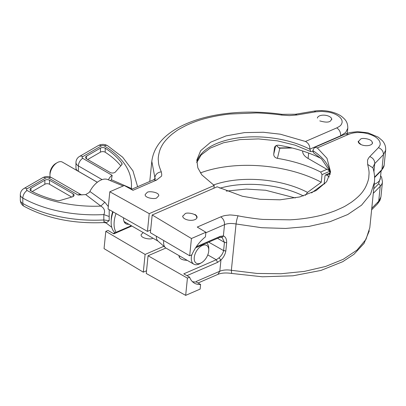 <?xml version="1.0" encoding="UTF-8"?>
<svg xmlns="http://www.w3.org/2000/svg" width="406" height="406" viewBox="0 0 406 406"><rect width="100%" height="100%" fill="white"/><g stroke="black" fill="none" stroke-linecap="round" stroke-linejoin="round"><path stroke-width="0.61" d="M226.309 191.099L246.346 189.074L265.646 190.252L295.309 197.955M163.882 246.285L145.104 254.43L105.799 231.364L104.053 248.619L143.303 272.167L146.53 270.766M152.859 238.139L152.681 238.22C151.448 239.941 140.4 238.393 141.115 234.683L143.166 232.542M213.921 188.196L214.201 185.466L149.235 213.647L147.439 231.379L150.667 229.979M145.104 254.43L143.303 272.167M105.799 231.364L107.966 230.425L113.822 233.841L131.859 226.015M326.937 169.338L320.679 172.053A90.66 45.482 5.8 0 0 277.425 158.355L279.856 148.2L292.188 148.007M154.681 179.219L154.859 177.488L155.204 178.823M149.235 213.647L109.813 191.774L124.272 185.501L132.955 190.318L156.477 180.117L161.152 176.437C161.847 176.204 161.898 174.676 161.309 171.845C157.67 172.357 155.523 174.235 154.859 177.488L151.814 161.324C153.361 149.428 160.192 139.425 172.291 131.311C177.392 127.885 183.223 124.891 189.775 122.328C199.047 118.699 209.369 116.014 220.747 114.274C240.423 111.371 260.814 111.386 281.911 114.314L281.505 115.06L289.422 115.593L297.004 114.964L315.746 111.812L321.74 111.381L328.342 112.061C332.514 112.848 335.98 114.264 338.736 116.304C341.279 118.237 342.39 120.318 342.07 122.556C341.207 125.687 339.827 126.2 336.782 127.89L305.469 141.471L280.338 134.198L263.367 132.265L244.564 132.6L226.071 135.888L210.678 142.181L200.671 150.692L196.819 160.065L197.844 167.881L201.792 174.844L214.201 185.466M320.679 172.053L322.034 174.631L321.263 182.253L307.52 192.393L305.373 195.316M147.439 231.379L108.067 209.024L109.813 191.774M147.139 192.469L145.186 194.535C144.48 198.143 155.549 199.503 156.777 197.818L158.731 195.753C159.436 192.145 148.368 190.784 147.139 192.469M319.801 120.897C326.764 122.886 330.611 122.399 331.342 119.435M161.309 171.845C157.99 163.725 158.71 163.349 158.31 160.086C157.822 157.132 159.644 149.469 161.365 146.825C163.045 143.085 166.572 138.893 171.951 134.249C178.341 129.59 176.052 130.696 186.471 125.297C193.368 122.165 199.894 119.836 206.05 118.308C213.622 116.344 221.544 114.913 229.821 114.025L255.77 112.954C261.19 112.878 277.029 114.248 281.505 115.06M305.469 141.471C308.469 143.13 309.925 145.688 309.849 149.154L310.722 151.59L312.818 151.611M321.263 182.253A90.66 45.482 5.8 0 0 200.412 172.92M320.847 158.34A90.66 45.482 5.8 0 0 278.755 145.231C276.273 145.054 274.796 146.028 274.339 148.154L274.405 147.748M277.425 158.355C274.984 157.751 273.751 156.361 273.725 154.184L274.527 147.358M276.344 145.515L279.074 148.023L279.856 148.2L279.937 147.931L291.264 147.814A2.06 0.842 80.8 0 1 291.777 148.073M276.43 145.48L279.074 148.023M347.287 133.295L347.8 128.245L345.699 132.473L340.69 135.777C340.751 132.346 339.452 129.717 336.782 127.89M374.205 184.278A18.544 9.302 5.8 0 0 380.366 178.244L381.112 170.901M302.673 150.996A18.544 9.302 5.8 0 0 308.113 158.467L329.51 170.819M372.576 142.75A7.212 3.618 -174.2 0 1 372.17 143.754A7.212 3.618 -174.2 0 1 363.999 145.48A7.212 3.618 -174.2 0 1 358.224 141.293M97.308 182.279L62.392 162.116A10.302 5.948 120 0 0 58.139 162.172A10.302 5.948 120 0 0 57.241 162.628A10.302 5.948 120 0 0 49.958 175.245A10.302 5.948 120 0 0 50.136 177.001M201.477 262.723A10.302 5.948 -60 0 1 200.579 263.179A10.302 5.948 -60 0 1 194.22 257.81A10.302 5.948 -60 0 1 201.777 245.737A10.302 5.948 -60 0 1 208.765 250.106A10.302 5.948 -60 0 1 201.477 262.723L200.021 263.565A12.363 7.135 -60 0 1 198.945 264.113A12.363 7.135 -60 0 1 193.84 264.179L166.161 248.198A12.363 7.135 -60 0 1 165.47 247.701L157.878 240.951A10.302 5.948 -60 0 1 156.325 236.19M57.241 162.628L55.784 163.471A8.242 4.76 120 0 0 49.958 173.565L49.958 175.245M165.47 247.701A12.363 7.135 -60 0 1 163.664 241.255A12.363 7.135 -60 0 1 163.755 240.55M193.84 264.179A12.363 7.135 -60 0 1 191.779 254.866M206.613 243.037A12.363 7.135 -60 0 1 208.765 248.426L208.765 250.106M128.753 224.224A11.332 6.542 -60 0 1 125.88 223.752A11.332 6.542 -60 0 1 123.556 217.819M116.045 213.551A24.725 14.276 120 0 0 116.375 232.734M124.612 222.579A11.332 6.542 120 0 0 125.84 222.539M113.122 211.896A24.725 14.276 120 0 0 114.999 232.77M111.214 220.6A22.046 12.728 -60 0 1 111.208 220.199A22.046 12.728 -60 0 1 112.701 211.653M123.196 185.968L107.752 179.564A17.925 10.348 120 0 0 89.868 191.47L104.839 202.229L108.316 206.563M109.209 209.674L109.173 220.702L106.169 222.889M109.173 220.702L103.834 219.966L104.002 222.559M109.173 216.505L103.834 214.581L103.834 219.966A103.022 59.479 180 0 1 22.812 203.477A6.181 3.512 119.2 0 0 24.096 206.309C46.868 218.529 73.516 223.95 104.032 222.559L106.479 223.031L104.591 221.691M104.839 202.229L100.861 206.091C104.398 208.207 105.387 211.039 103.834 214.581A103.022 59.479 0 0 1 22.812 198.092L22.812 203.477A8.242 4.76 0 0 1 20.3 200.056L20.3 194.677A8.242 4.76 180 0 0 22.812 198.092A6.181 3.512 119.2 0 1 27.111 190.485C45.721 201.203 74.658 207.324 100.861 206.091L85.702 194.586L78.074 195.012L48.644 178.021A2.06 1.188 0 0 0 45.731 178.021L27.085 188.785A2.06 1.188 -0 0 0 27.111 190.485M89.868 191.47L89.33 192.388L85.702 194.586M111.427 179.731L131.356 188.485C132.711 172.098 123.698 157.904 104.322 145.901A2.06 1.188 -0 0 0 101.383 145.891L82.738 156.655A2.06 1.188 0 0 0 82.738 158.34L112.168 175.331L111.427 179.731L110.503 180.706M130.534 188.973L131.356 188.485L132.092 189.12M30.952 188.237L44.858 180.208A3.299 1.903 180 0 1 49.522 180.208L73.121 193.835A3.299 1.903 180 0 1 74.085 195.179A3.299 1.903 180 0 1 72.283 196.874L59.855 200.534A3.299 1.903 180 0 1 57.053 200.584A94.781 54.719 180 0 1 31.084 190.998A3.299 1.903 180 0 1 29.988 189.582A3.299 1.903 180 0 1 30.952 188.237L30.952 190.927M121.729 164.806L115.395 171.987A3.299 1.903 180 0 1 110.127 172.469L86.524 158.842A3.299 1.903 180 0 1 85.559 157.498A3.299 1.903 180 0 1 86.524 156.153L100.429 148.124A3.299 1.903 180 0 1 105.21 148.195A94.781 54.719 180 0 1 121.82 163.192A3.299 1.903 180 0 1 122.089 163.943A3.299 1.903 180 0 1 121.729 164.806M32.186 191.561L44.858 184.248A3.299 1.903 180 0 1 49.522 184.248L71.695 197.047M120.78 165.881A94.781 54.719 0 0 0 105.21 152.235A3.299 1.903 0 0 0 100.429 152.164L87.691 159.517M372.16 142.785C372.881 139.035 361.837 137.411 360.604 139.146L358.645 141.263C358.518 142.201 359.178 143.14 360.629 144.094M196.631 217.423C197.352 213.673 186.308 212.044 185.075 213.784L183.116 215.901M367.648 164.415C369.729 172.946 368.947 173.291 368.846 176.666C368.876 179.726 365.857 187.491 363.725 190.109C361.457 193.855 357.26 197.955 351.139 202.411C343.994 206.821 346.47 205.822 335.163 210.765C327.743 213.581 320.826 215.596 314.401 216.809C306.489 218.392 298.303 219.402 289.854 219.834L263.606 219.433C258.15 219.199 242.443 216.875 238.068 215.789C232.43 215.023 229.329 214.794 228.776 215.104C224.082 215.535 223.721 215.814 220.768 216.86L197.25 227.066L205.898 232.252L191.439 238.52L152.184 214.977L217.149 186.796L242.331 196.235L260.048 199.285L280.013 199.818L299.765 196.951L316.117 190.597L326.602 181.715L330.58 171.88L326.987 158.299L317.314 147.931L348.627 134.35C351.911 133.087 354.93 132.397 360.051 132.559C364.329 132.701 368.394 133.61 372.251 135.279C375.849 136.878 378.275 138.862 379.519 141.237C380.899 144.643 380.016 145.389 378.458 147.647L369.77 156.599C368.673 157.797 367.932 159.04 367.547 160.324L367.648 164.415L372.936 167.876C374.398 172.641 374.895 177.397 374.423 182.152L370.566 194.175L361.568 205.162L347.734 214.541L330.068 221.671L308.941 226.416L285.601 228.441L261.692 227.715L236.053 223.985C231.263 223.143 227.421 223.366 224.523 224.66C224.599 221.326 223.346 218.727 220.768 216.86M205.898 232.252L205.426 236.881A28.846 16.656 -60 0 0 191.855 254.836L189.688 255.775L191.439 238.52M369.77 156.599C373.078 157.985 374.738 160.319 374.743 163.598L372.87 167.358M385.7 149.281L385.675 150.174L383.431 154.645C383.426 151.367 381.767 149.032 378.458 147.647M330.144 174.402L329.444 170.606L321.593 159.03L313.564 152.854L312.798 150.479L314.594 147.383L317.314 147.931M185.674 295.37L200.133 289.097L200.605 284.464A28.846 16.656 -60 0 1 194.378 283.144A28.846 16.656 -60 0 1 189.592 277.176L187.425 278.115L185.674 295.37L146.256 273.492L148.053 255.76L165.887 248.025M189.688 255.775L150.387 232.709L152.184 214.977M238.068 215.789C237.185 217.89 236.515 220.62 236.053 223.985L231.359 270.3C226.929 269.599 223.077 269.914 219.803 271.233L220.945 259.982C223.528 257.46 225.157 254.466 225.827 251.004L226.66 242.758C226.71 239.129 225.619 236.845 223.386 235.916C222.798 237.002 222.036 237.337 221.103 236.931M198.052 282.992L217.915 274.37C221.422 272.908 226.005 272.604 231.659 273.446L231.359 270.3L257.059 273.446L281.018 273.74L304.393 271.396L325.541 266.478L343.207 259.322L357.026 250.076L365.989 239.362L369.805 227.7M196.326 246.731L220.204 236.373L219.57 237.419L222.046 237.307L224.437 242.362L217.525 238.307M226.66 242.758L224.437 242.362L223.605 250.609C222.97 253.339 221.432 255.75 218.981 257.84L216.281 259.749L207.77 254.917M187.186 260.337C182.365 260.175 179.645 258.815 179.026 256.262L179.173 255.714M189.592 277.176L183.766 273.847L216.281 259.749L217.57 262.367L186.933 275.659M148.053 255.76L187.425 278.115M225.812 251.116L223.625 250.411M311.564 192.911L324.211 183.583A90.66 45.482 -174.2 0 1 324.754 183.923M324.211 183.583L324.988 175.96L325.597 174.92L326.541 175.062A90.66 45.482 -174.2 0 1 329.317 176.945M217.57 262.367L220.945 259.982L218.981 257.84M192.358 281.597A28.846 16.656 120 0 0 196.235 281.942L196.286 281.439L219.803 271.233L217.915 274.37M196.235 281.942L200.605 284.464M371.617 209.816L377.504 203.883L380.935 196.915M317.396 118.095A7.212 3.618 -174.2 0 1 324.937 115.228A7.212 3.618 -174.2 0 1 331.748 119.552M194.936 214.464A7.212 3.618 -174.2 0 1 197.047 217.388A7.212 3.618 -174.2 0 1 189.511 220.26A7.212 3.618 -174.2 0 1 182.7 215.931M219.869 188.206A68.67 34.449 -174.2 0 1 303.419 195.936M329.647 171.327L322.034 174.631M307.52 192.393A71.725 35.982 5.8 0 0 213.465 185.009M273.725 154.184L275.72 145.866M156.477 180.117L153.529 179.822L155.381 178.64M309.839 149.246A68.67 34.449 5.8 0 0 240.311 137.634A68.67 34.449 5.8 0 0 196.753 162.461M309.849 149.154L340.69 135.777L340.659 136.076M315.746 111.812L314.254 111.082C319.349 110.29 324.541 110.437 329.824 111.528C336.66 113.081 340.401 115.426 342.121 116.847C344.699 119.146 347.851 121.445 347.805 128.21L347.805 128.21M295.385 114.264L297.004 114.964M308.656 153.077L308.113 158.467M108.458 179.853A6.181 3.568 -60 0 1 112.168 175.331M78.074 195.012A6.181 3.568 -60 0 1 81.164 194.707L51.735 177.716A6.181 3.568 120 0 0 48.644 178.021M137.624 186.719L132.95 170.88L122.648 157.188L107.489 145.642A6.181 3.629 120.8 0 0 104.322 145.901M20.3 194.677C20.437 191.926 21.665 189.861 23.995 188.48A6.181 3.568 60 0 1 27.085 188.785M44.858 184.248L44.858 180.208M49.522 180.208L49.522 184.248M73.121 196.524L73.121 193.835M45.731 178.021A6.181 3.568 -120 0 0 42.64 177.716L23.995 188.48M97.344 182.248L78.368 171.291A6.181 3.568 120 0 0 78.368 171.342M82.738 158.34A6.181 3.568 120 0 0 78.368 165.907L102.094 179.604M121.82 164.694L121.82 163.192M105.21 152.235L105.21 148.195M100.429 152.164L100.429 148.124M86.524 158.842L86.524 156.153M101.383 145.891A6.181 3.568 -120 0 0 98.293 145.581L79.647 156.351A6.181 3.568 60 0 1 82.738 156.655M76.328 170.16L75.952 167.927A8.242 4.76 0 0 0 78.368 171.291L78.368 165.907A8.242 4.76 180 0 1 75.952 162.542C76.089 159.797 77.318 157.731 79.647 156.351M205.847 232.765L224.523 224.66L223.386 235.916L220.204 236.373M373.916 171.758L374.743 163.598L383.431 154.645L381.914 169.617A24.725 12.403 5.8 0 0 384.147 165.201L385.675 150.174M348.627 134.35L345.526 133.965M330.169 174.286A68.67 34.449 5.8 0 0 312.787 150.575M374.565 177.112L381.914 169.617A2.06 1.654 44.4 0 1 381.518 170.484L384.147 165.201M225.827 251.004L223.605 250.609L208.689 242.138M380.935 196.895L382.462 181.868A24.725 12.403 -174.2 0 1 380.224 186.288L378.707 201.259L371.779 208.242M380.417 177.772L378.539 183.938L373.748 188.826M326.541 175.062L330.068 173.535M378.539 183.938A2.06 1.654 -135.6 0 1 380.224 186.288L373.287 193.357M151.814 161.314L149.773 181.452M113.269 233.521L131.305 225.695M279.155 147.754L279.937 147.931M281.911 114.314L295.507 114.243L314.254 111.082M131.361 189.435L153.554 179.807M310.722 151.59L295.167 145.17L277.298 140.831L258.465 138.923L240.088 139.588L223.559 142.76L210.196 148.119L201.097 155.036L196.758 162.578M158.142 241.189L124.033 221.498M105.885 222.792L111.762 227.294M130.808 189.13L131.453 189.394M82.012 194.956L81.164 194.707M24.096 206.309C21.706 204.939 20.442 202.853 20.3 200.056M107.489 145.642C104.433 144.008 101.368 143.988 98.293 145.581M51.735 177.716C48.705 176.138 45.675 176.138 42.64 177.716M75.952 167.927L75.952 162.542M372.875 167.373L372.936 167.876M345.526 133.97L350.028 132.523L357.564 131.651L367.912 132.808L378.225 137.147L382.295 140.603C384.781 143.379 385.898 146.571 385.644 150.179M345.552 133.955L314.594 147.383M369.8 227.741L374.423 182.137M374.581 177.559L381.518 170.484M195.611 247.812L219.565 237.424M231.659 273.446L262.383 276.79L293.01 275.791L320.953 270.432L342.705 261.708L353.996 254.263L364.04 243.402L369.308 230.836M377.499 203.888L379.874 200.544L380.762 197.849M325.597 174.92L329.997 173.012M380.625 175.696L381.635 177.407L382.462 181.868M179.477 255.887L179.315 257.455"/></g></svg>
